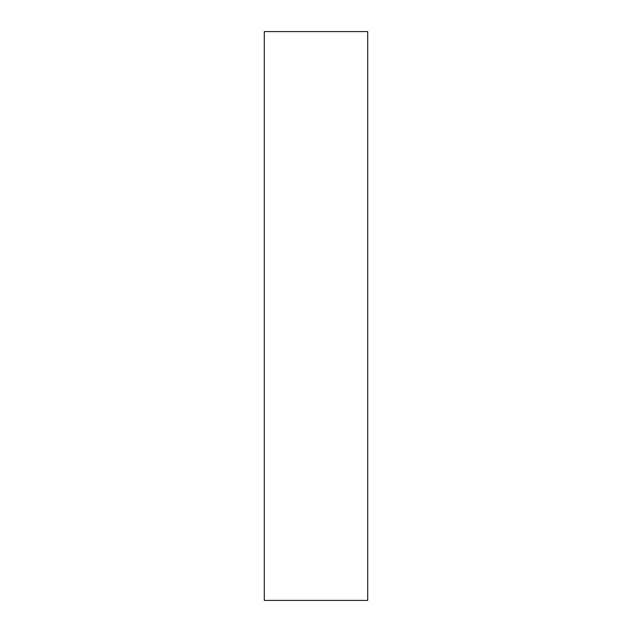 <?xml version="1.0" encoding="UTF-8"?>
<svg xmlns="http://www.w3.org/2000/svg" width="632" height="632" viewBox="0 0 632 632"><rect width="100%" height="100%" fill="white"/><g stroke="black" fill="none" stroke-linecap="round" stroke-linejoin="round"><path stroke-width="0.95" d="M264.295 600.4L367.706 600.4L367.706 31.6L264.295 31.6L264.295 600.4"/></g></svg>
